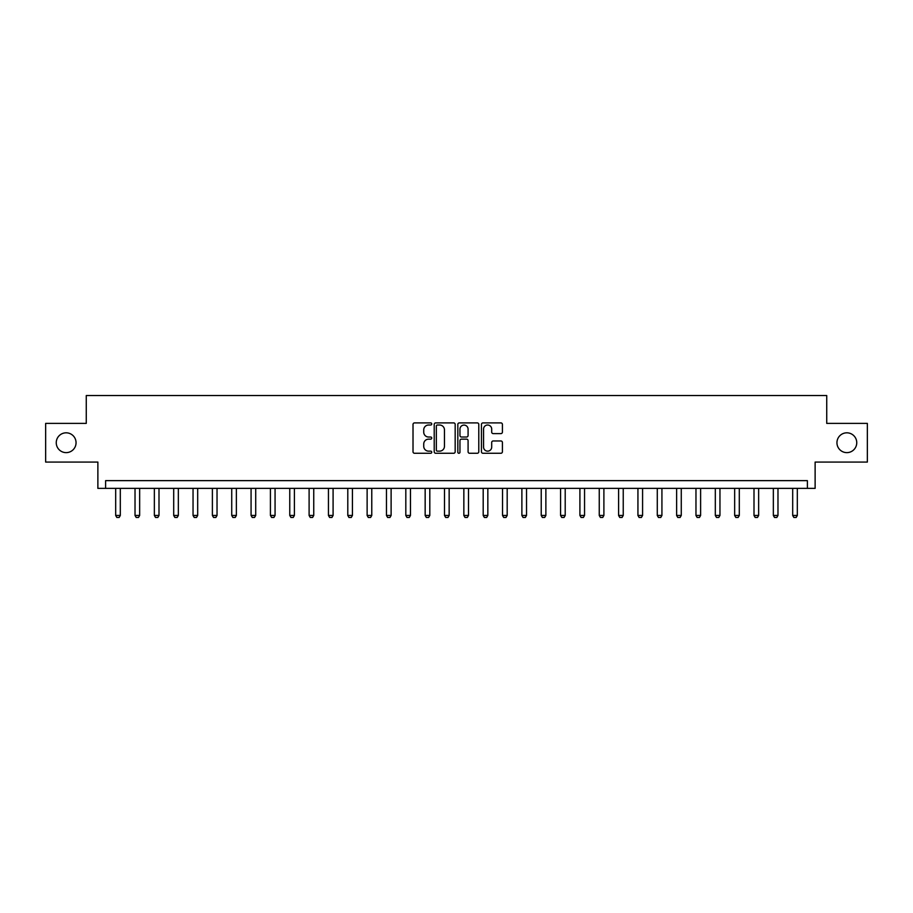 <?xml version="1.0" encoding="UTF-8"?>
<svg xmlns="http://www.w3.org/2000/svg" width="913" height="913" viewBox="0 0 913 913"><rect width="100%" height="100%" fill="white"/><g stroke="black" fill="none" stroke-linecap="round" stroke-linejoin="round"><path stroke-width="1.37" d="M431.746 423.963A1.061 1.061 0 0 0 430.674 422.902L414.536 422.902A1.518 1.518 0 0 0 413.018 424.419L413.018 451.752A1.518 1.518 0 0 0 414.536 453.27L430.674 453.27A1.061 1.061 0 0 0 431.746 452.209A1.061 1.061 0 0 0 430.674 451.148L428.585 451.148A4.862 4.862 0 0 1 423.735 446.286L423.735 444.015A4.862 4.862 0 0 1 428.585 439.153L430.674 439.153A1.061 1.061 0 0 0 431.746 438.08A1.061 1.061 0 0 0 430.674 437.019L428.585 437.019A4.862 4.862 0 0 1 423.735 432.157L423.735 429.886A4.862 4.862 0 0 1 428.585 425.024L430.674 425.024A1.061 1.061 0 0 0 431.746 423.963M836.947 442.725A9.906 9.906 0 0 0 846.842 452.631A9.906 9.906 0 0 0 856.748 442.725A9.906 9.906 0 0 0 846.842 432.819A9.906 9.906 0 0 0 836.947 442.725M56.252 442.725A9.906 9.906 0 0 0 66.158 452.631A9.906 9.906 0 0 0 76.053 442.725A9.906 9.906 0 0 0 66.158 432.819A9.906 9.906 0 0 0 56.252 442.725M500.895 433.607A1.518 1.518 0 0 0 502.412 432.089L502.412 424.419A1.518 1.518 0 0 0 500.895 422.902L482.966 422.902A1.518 1.518 0 0 0 481.448 424.419L481.448 451.752A1.518 1.518 0 0 0 482.966 453.27L500.895 453.27A1.518 1.518 0 0 0 502.412 451.752L502.412 442.485A1.518 1.518 0 0 0 500.895 440.968L493.225 440.968A1.518 1.518 0 0 0 491.696 442.485L491.696 447.085A4.063 4.063 0 0 1 487.633 451.148A4.063 4.063 0 0 1 483.57 447.085L483.57 429.087A4.063 4.063 0 0 1 487.633 425.024A4.063 4.063 0 0 1 491.696 429.087L491.696 432.089A1.518 1.518 0 0 0 493.225 433.607L500.895 433.607M807.389 488.375L815.126 488.375L815.126 462.069L867.35 462.069L867.35 423.381L826.733 423.381L826.733 395.534L86.267 395.534L86.267 423.381L45.65 423.381L45.65 462.069L97.874 462.069L97.874 488.375L807.389 488.375L807.389 480.637L105.611 480.637L105.611 488.375M455.176 424.419A1.518 1.518 0 0 0 453.647 422.902L435.729 422.902A1.518 1.518 0 0 0 434.211 424.419L434.211 451.752A1.518 1.518 0 0 0 435.729 453.27L453.647 453.27A1.518 1.518 0 0 0 455.176 451.752L455.176 424.419M459.353 422.902L477.271 422.902A1.518 1.518 0 0 1 478.789 424.419L478.789 451.752A1.518 1.518 0 0 1 477.271 453.27L469.602 453.27A1.518 1.518 0 0 1 468.084 451.752L468.084 440.671A1.518 1.518 0 0 0 466.566 439.153L461.476 439.153A1.518 1.518 0 0 0 459.958 440.671L459.958 452.209A1.061 1.061 0 0 1 458.897 453.27A1.061 1.061 0 0 1 457.824 452.209L457.824 424.419A1.518 1.518 0 0 1 459.353 422.902M437.395 425.024A1.061 1.061 0 0 0 436.334 426.086L436.334 450.086A1.061 1.061 0 0 0 437.395 451.148L439.598 451.148A4.862 4.862 0 0 0 444.46 446.286L444.46 429.886A4.862 4.862 0 0 0 439.598 425.024L437.395 425.024M468.084 429.167A4.063 4.063 0 0 0 464.021 425.093A4.063 4.063 0 0 0 459.958 429.167L459.958 435.501A1.518 1.518 0 0 0 461.476 437.019L466.566 437.019A1.518 1.518 0 0 0 468.084 435.501L468.084 429.167M115.677 488.375L115.677 515.457L120.311 515.457L120.311 488.375M120.311 515.457L119.158 517.466L116.83 517.466L115.677 515.457M135.021 488.375L135.021 515.457L139.655 515.457L139.655 488.375M139.655 515.457L138.502 517.466L136.174 517.466L135.021 515.457M154.354 488.375L154.354 515.457L158.999 515.457L158.999 488.375M158.999 515.457L157.846 517.466L155.518 517.466L154.354 515.457M173.698 488.375L173.698 515.457L178.343 515.457L178.343 488.375M178.343 515.457L177.179 517.466L174.862 517.466L173.698 515.457M193.042 488.375L193.042 515.457L197.687 515.457L197.687 488.375M197.687 515.457L196.523 517.466L194.207 517.466L193.042 515.457M212.387 488.375L212.387 515.457L217.032 515.457L217.032 488.375M217.032 515.457L215.867 517.466L213.551 517.466L212.387 515.457M231.731 488.375L231.731 515.457L236.376 515.457L236.376 488.375M236.376 515.457L235.212 517.466L232.895 517.466L231.731 515.457M251.075 488.375L251.075 515.457L255.72 515.457L255.72 488.375M255.72 515.457L254.556 517.466L252.239 517.466L251.075 515.457M270.419 488.375L270.419 515.457L275.064 515.457L275.064 488.375M275.064 515.457L273.9 517.466L271.583 517.466L270.419 515.457M289.763 488.375L289.763 515.457L294.408 515.457L294.408 488.375M294.408 515.457L293.244 517.466L290.927 517.466L289.763 515.457M309.108 488.375L309.108 515.457L313.752 515.457L313.752 488.375M313.752 515.457L312.588 517.466L310.26 517.466L309.108 515.457M328.452 488.375L328.452 515.457L333.085 515.457L333.085 488.375M333.085 515.457L331.933 517.466L329.604 517.466L328.452 515.457M347.796 488.375L347.796 515.457L352.429 515.457L352.429 488.375M352.429 515.457L351.277 517.466L348.949 517.466L347.796 515.457M367.129 488.375L367.129 515.457L371.774 515.457L371.774 488.375M371.774 515.457L370.621 517.466L368.293 517.466L367.129 515.457M386.473 488.375L386.473 515.457L391.118 515.457L391.118 488.375M391.118 515.457L389.954 517.466L387.637 517.466L386.473 515.457M405.817 488.375L405.817 515.457L410.462 515.457L410.462 488.375M410.462 515.457L409.298 517.466L406.981 517.466L405.817 515.457M425.161 488.375L425.161 515.457L429.806 515.457L429.806 488.375M429.806 515.457L428.642 517.466L426.325 517.466L425.161 515.457M444.505 488.375L444.505 515.457L449.15 515.457L449.15 488.375M449.15 515.457L447.986 517.466L445.67 517.466L444.505 515.457M463.85 488.375L463.85 515.457L468.495 515.457L468.495 488.375M468.495 515.457L467.33 517.466L465.014 517.466L463.85 515.457M483.194 488.375L483.194 515.457L487.839 515.457L487.839 488.375M487.839 515.457L486.675 517.466L484.358 517.466L483.194 515.457M502.538 488.375L502.538 515.457L507.183 515.457L507.183 488.375M507.183 515.457L506.019 517.466L503.702 517.466L502.538 515.457M521.882 488.375L521.882 515.457L526.527 515.457L526.527 488.375M526.527 515.457L525.363 517.466L523.046 517.466L521.882 515.457M541.226 488.375L541.226 515.457L545.871 515.457L545.871 488.375M545.871 515.457L544.707 517.466L542.379 517.466L541.226 515.457M560.571 488.375L560.571 515.457L565.204 515.457L565.204 488.375M565.204 515.457L564.051 517.466L561.723 517.466L560.571 515.457M579.915 488.375L579.915 515.457L584.548 515.457L584.548 488.375M584.548 515.457L583.396 517.466L581.067 517.466L579.915 515.457M599.248 488.375L599.248 515.457L603.892 515.457L603.892 488.375M603.892 515.457L602.74 517.466L600.412 517.466L599.248 515.457M618.592 488.375L618.592 515.457L623.237 515.457L623.237 488.375M623.237 515.457L622.073 517.466L619.756 517.466L618.592 515.457M637.936 488.375L637.936 515.457L642.581 515.457L642.581 488.375M642.581 515.457L641.417 517.466L639.1 517.466L637.936 515.457M657.28 488.375L657.28 515.457L661.925 515.457L661.925 488.375M661.925 515.457L660.761 517.466L658.444 517.466L657.28 515.457M676.624 488.375L676.624 515.457L681.269 515.457L681.269 488.375M681.269 515.457L680.105 517.466L677.788 517.466L676.624 515.457M695.968 488.375L695.968 515.457L700.613 515.457L700.613 488.375M700.613 515.457L699.449 517.466L697.133 517.466L695.968 515.457M715.313 488.375L715.313 515.457L719.958 515.457L719.958 488.375M719.958 515.457L718.793 517.466L716.477 517.466L715.313 515.457M734.657 488.375L734.657 515.457L739.302 515.457L739.302 488.375M739.302 515.457L738.138 517.466L735.821 517.466L734.657 515.457M754.001 488.375L754.001 515.457L758.646 515.457L758.646 488.375M758.646 515.457L757.482 517.466L755.154 517.466L754.001 515.457M773.345 488.375L773.345 515.457L777.979 515.457L777.979 488.375M777.979 515.457L776.826 517.466L774.498 517.466L773.345 515.457M792.689 488.375L792.689 515.457L797.323 515.457L797.323 488.375M797.323 515.457L796.17 517.466L793.842 517.466L792.689 515.457"/></g></svg>
